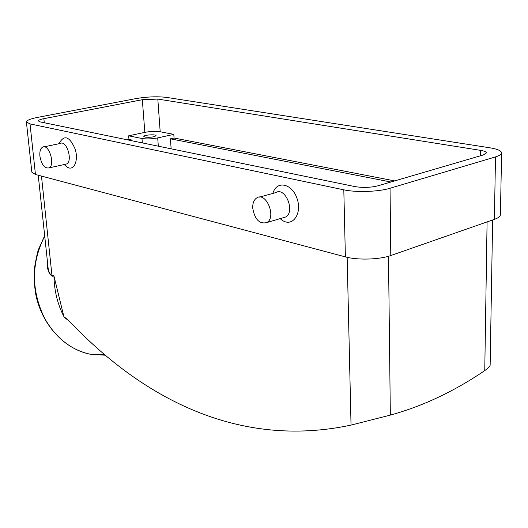 <?xml version="1.0" encoding="UTF-8"?>
<svg xmlns="http://www.w3.org/2000/svg" width="528" height="528" viewBox="0 0 528 528"><rect width="100%" height="100%" fill="white"/><g stroke="black" fill="none" stroke-linecap="round" stroke-linejoin="round"><path stroke-width="0.79" d="M282.902 217.807L285.628 217.001C295.634 211.86 285.265 186.358 275.748 192.628L259.578 197.096M280.097 218.638L282.183 220.262C292.604 227.528 302.445 213.583 297.026 198.455C291.971 183.176 276.322 180.22 272.943 193.406M252.721 208.072C254.773 219.463 259.466 224.301 266.792 222.572C276.718 217.424 266.251 191.565 256.819 197.861C253.961 199.736 252.595 203.141 252.721 208.072M65.076 164.327L66.462 164.017C73.201 161.297 66.653 139.755 60.212 143.464L44.002 146.863M64.838 165.119L67.465 167.277C74.019 171.237 78.745 160.472 75.187 149.147C69.782 136.871 64.667 134.567 59.842 142.23L59.182 143.682M39.89 156.143C41.527 164.604 44.543 168.531 48.939 167.924C55.592 165.218 48.965 143.438 42.616 147.154C40.432 148.5 39.521 151.496 39.89 156.143M69.491 321.341L64 317.071L53.962 276.052C54.219 290.743 57.618 304.418 64.145 317.064M38.227 175.21L47.903 265.973C48.206 271.036 49.566 274.21 51.968 275.484L52.067 276.23C48.345 273.438 46.741 268.033 47.269 260.007M171.131 148.823L170.432 138.824L174.055 138.019L173.804 134.376L160.189 131.776C155.615 131.116 150.5 131.307 144.837 132.363L128.667 135.821L141.992 138.501C146.652 139.207 151.886 139.009 157.714 137.907L173.804 134.376M130.033 140.375L131.71 140.012L131.762 140.732M127.294 139.814L128.964 139.451L131.71 140.012M40.214 121.922L38.359 120.965C38.405 120.166 40.24 119.401 43.864 118.675L142.329 99.706L157.813 99.079L480.658 150.374C484.394 150.995 486.341 151.833 486.506 152.889L483.377 154.942L377.909 185.823C370.504 187.618 362.868 187.876 354.994 186.602L40.214 121.922M30.023 123.895L26.4 122.008C26.512 120.391 30.221 118.853 37.534 117.401L135.722 98.63C147.074 96.73 157.337 96.32 166.505 97.396L489.7 147.767C497.29 149.002 501.257 150.691 501.6 152.843C501.587 154.315 499.554 155.668 495.495 156.908L390.047 188.258C378.642 191.809 356.116 192.562 343.807 189.829L30.023 123.895L35.449 174.478L31.832 172.161L26.4 122.008M64 317.071L65.762 318.001L70.435 322.318C143.2 398.567 238.907 449.044 351.034 425.099L390.337 415.107C407.233 410.414 423.555 404.309 439.309 396.792C455.057 389.268 470.204 380.53 484.757 370.57C488.347 368.089 490.142 366.254 490.142 365.066L492.637 219.978M501.6 152.981L500.405 214.579C500.392 216.335 498.386 217.932 494.393 219.364L390.786 255.545C379.599 259.644 357.489 260.284 345.391 256.885L35.449 174.478M170.432 138.824L390.938 182.008M174.055 138.019L394.706 180.906M128.964 139.451L128.667 135.821M145.061 137.128C150.539 137.557 154.202 137.069 156.05 135.656C156.176 134.079 143.372 134.957 143.821 136.495L145.061 137.128M44.715 236.095C31.185 262.779 31.086 290.037 44.418 317.869C55.46 337.669 70.6 349.754 89.826 354.143L105.098 355.212M53.962 276.052L52.067 276.23M41.461 176.075L51.968 275.484L53.869 275.306M158.321 146.19L157.714 137.907M142.329 142.903L141.992 138.501M44.286 122.753L43.864 118.675M480.586 155.76L480.658 150.374M351.034 425.099L347.16 257.321M390.337 415.107L388.496 256.271M484.757 370.57L487.087 221.912M494.393 219.364L495.495 156.908M390.786 255.545L390.047 188.258M345.391 256.885L343.807 189.829M144.837 132.363L142.329 99.706M160.189 131.776L157.813 99.079M280.493 218.519L282.183 220.262M266.792 222.572L285.628 217.001M64.132 164.538L67.465 167.277M48.939 167.924L66.462 164.017M44.675 235.712L38.63 249.13C37.66 251.401 36.307 257.479 34.571 267.373C33.904 276.144 34.254 284.902 35.62 293.641C41.422 324.218 63.994 348.896 89.826 354.143L103.95 354.235M47.903 265.967L47.857 265.544M66.7 318.747L65.762 318.001"/></g></svg>
